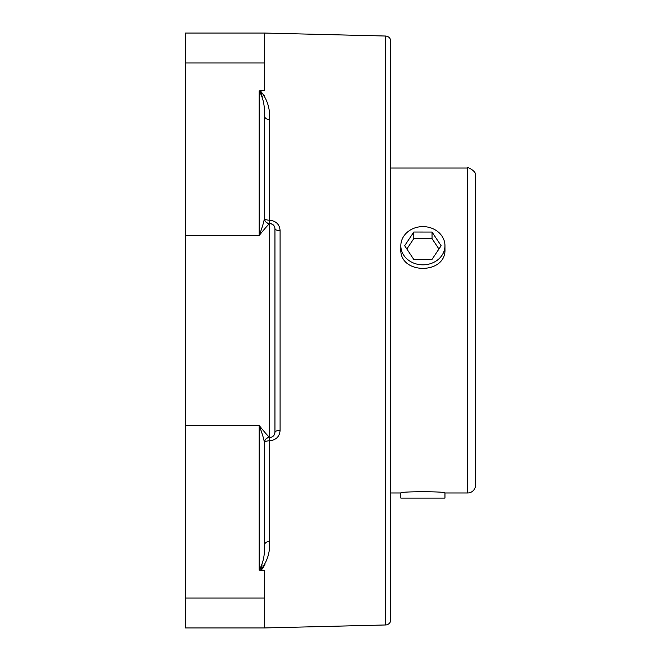 <?xml version="1.0" encoding="UTF-8"?>
<svg xmlns="http://www.w3.org/2000/svg" width="661" height="661" viewBox="0 0 661 661"><rect width="100%" height="100%" fill="white"/><g stroke="black" fill="none" stroke-linecap="round" stroke-linejoin="round"><path stroke-width="0.99" d="M262.293 96.82L262.111 96.134M261.896 95.333L261.682 94.622M261.351 93.672L261.128 93.094M260.665 92.11L259.864 91.086M259.558 90.912L259.162 90.871C263.194 97.828 264.945 106.148 264.425 115.824A5.263 3.735 180 0 0 269.564 119.558C270.25 108.445 267.127 98.795 260.194 90.607L260.227 90.615M264.35 95.209L264.598 95.696M264.937 564.601L262.624 568.485M262.087 569.088L260.194 570.393C267.135 562.181 270.258 552.522 269.564 541.442A5.263 3.735 0 0 0 264.425 545.176C264.954 554.827 263.194 563.147 259.162 570.129L259.872 569.906M260.674 568.873L261.103 567.956M261.384 567.245L261.649 566.46M261.946 565.477L262.095 564.932M185.46 425.469L259.162 425.469C262.037 432.947 263.797 438.664 264.425 442.647A5.263 5.263 180 0 1 269.688 437.384C268.424 436.582 264.912 432.616 259.162 425.469L259.162 570.129L264.425 570.707L264.425 627.95L385.644 624.967A5.263 5.263 0 0 0 390.775 619.704L390.775 41.296C390.477 38.156 388.767 36.396 385.644 36.033L264.425 33.05L264.425 90.293L259.162 90.871L259.162 235.531C264.912 228.384 268.424 224.418 269.688 223.616A5.263 5.263 0 0 1 264.425 218.353C263.797 222.336 262.037 228.053 259.162 235.531L185.46 235.531L185.46 627.95L264.425 627.95M264.549 441.622A5.263 5.263 0 0 1 269.688 437.475L269.564 440.788A5.263 1.95 0 0 0 264.425 442.738L264.425 545.176L264.425 442.738A5.263 5.263 0 0 1 264.483 441.994A5.263 5.263 0 0 0 264.441 442.366M264.441 218.634A5.263 5.263 0 0 0 264.483 219.006A5.263 5.263 0 0 1 264.425 218.262A5.263 5.263 0 0 0 269.688 223.525L269.688 437.475A5.263 5.263 0 0 0 264.425 442.738A5.263 5.263 0 0 1 269.688 437.475A5.263 5.263 0 0 0 274.951 432.211A5.263 1.768 180 0 1 280.09 430.443L280.09 230.557C279.62 224.426 276.108 220.981 269.564 220.212L269.688 223.525A5.263 5.263 0 0 1 274.951 228.789A5.263 1.768 180 0 0 280.09 230.557M264.755 220.096A5.263 5.263 0 0 0 267.87 223.195A5.263 5.263 0 0 1 264.549 219.378A5.263 5.263 0 0 0 264.64 219.741M267.87 223.195A5.263 5.263 0 0 0 269.688 223.525A5.263 5.263 0 0 1 264.425 218.262A5.263 1.95 180 0 0 269.564 220.212L269.564 119.558M264.425 218.353L264.425 115.824M264.425 33.05L185.46 33.05L185.46 235.531M269.564 541.442L269.564 440.788C276.091 440.036 279.603 436.591 280.09 430.443M271.117 223.724L273.472 225.128M269.688 223.525A5.263 5.263 0 0 1 274.951 228.789L274.951 432.211L274.282 434.781M274.951 330.5L274.951 280.487M467.649 168.026C466.666 166.341 477.259 171.389 475.54 175.925L475.54 485.075A7.899 7.899 0 0 1 467.649 492.974L467.649 168.026L390.775 168.026M444.96 245.727L444.96 249.263C446.324 274.728 399.475 274.728 400.83 249.263L400.83 245.727A22.061 19.111 180 0 1 411.894 229.16A22.061 19.111 180 0 1 444.96 245.727A22.061 19.111 180 0 1 433.905 262.285A22.061 19.111 180 0 1 400.83 245.727M390.775 492.974L400.83 492.974C399.475 491.338 446.324 491.338 444.96 492.974L467.649 492.974M400.83 492.974L400.83 498.097L444.96 498.097L444.96 492.974M413.803 232.036L432.038 232.061L441.135 245.743L431.997 259.409L413.753 259.393L404.664 245.702L413.803 232.036L413.803 238.613L406.854 248.999M438.945 249.023L432.038 238.638L413.803 238.613M432.038 232.061L432.038 238.638M185.46 62.985L264.425 62.985M385.644 36.033L385.644 624.967M185.46 598.015L264.425 598.015"/></g></svg>
